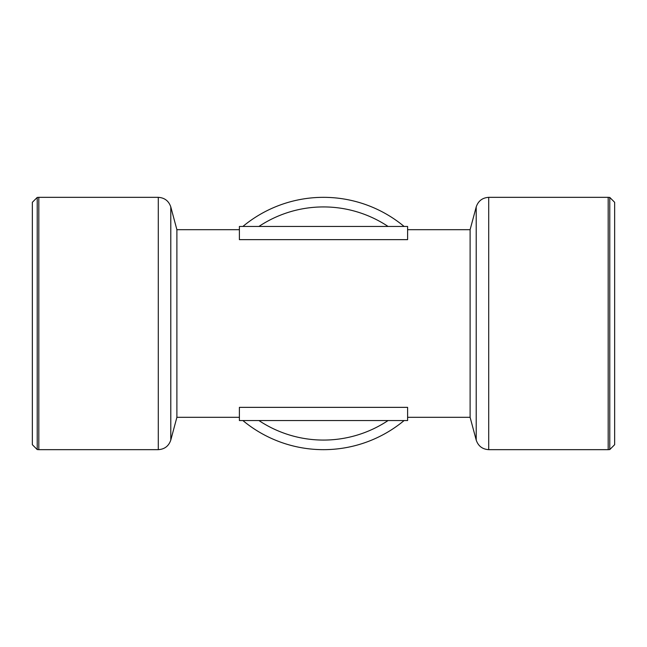 <?xml version="1.0" encoding="UTF-8"?>
<svg xmlns="http://www.w3.org/2000/svg" width="647" height="647" viewBox="0 0 647 647"><rect width="100%" height="100%" fill="white"/><g stroke="black" fill="none" stroke-linecap="round" stroke-linejoin="round"><path stroke-width="0.97" d="M470.11 417.315L470.11 229.685L476.208 206.927C478.238 200.942 482.403 197.747 488.711 197.335L608.18 197.335L609.781 197.432L614.65 202.301L614.65 444.699L609.781 449.568L608.18 449.665L488.711 449.665C482.403 449.253 478.238 446.058 476.208 440.073L470.11 417.315L407.61 417.315M609.781 197.432L609.781 449.568M37.219 449.568L32.35 444.699L32.35 202.301L37.219 197.432L38.82 197.335L38.82 449.665L37.219 449.568L37.219 197.432M239.39 417.315L239.39 407.359L239.39 417.315L176.89 417.315L176.89 229.685L170.792 206.927C168.762 200.942 164.597 197.747 158.289 197.335L38.82 197.335M176.89 417.315L170.792 440.073C168.762 446.058 164.597 449.253 158.289 449.665L158.289 197.335M470.11 229.685L407.61 229.685L407.61 239.641L239.39 239.641L239.39 226.45L407.61 226.45L407.61 239.641L407.61 229.685M239.39 229.685L176.89 229.685M239.39 407.359L407.61 407.359L407.61 420.55L239.39 420.55L239.39 407.359M323.5 449.665A126.165 126.165 0 0 1 242.884 420.55A126.165 126.165 0 0 0 404.116 420.55A126.165 126.165 0 0 1 323.5 449.665M242.884 226.45A126.165 126.165 0 0 1 404.116 226.45A126.165 126.165 0 0 0 242.884 226.45M608.18 197.335L608.18 449.665M488.711 197.335L488.711 449.665M476.208 206.927L476.208 440.073M170.792 440.073L170.792 206.927M258.921 226.45A116.573 116.573 0 0 1 388.079 226.45M388.079 420.55A116.573 116.573 0 0 1 258.921 420.55M158.289 449.665L38.82 449.665"/></g></svg>
